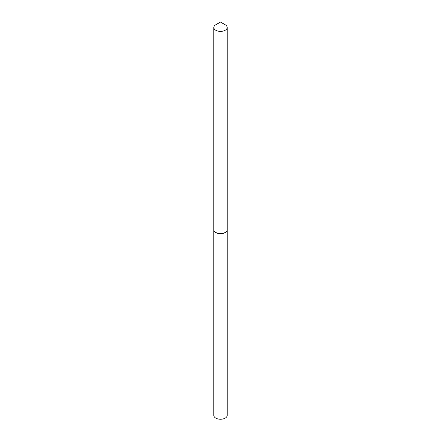 <?xml version="1.0" encoding="UTF-8"?>
<svg xmlns="http://www.w3.org/2000/svg" width="441" height="441" viewBox="0 0 441 441"><rect width="100%" height="100%" fill="white"/><g stroke="black" fill="none" stroke-linecap="round" stroke-linejoin="round"><path stroke-width="0.66" d="M213.813 229.778A6.687 3.859 0 0 0 213.813 229.844L213.813 415.383A6.687 3.859 0 0 0 217.942 418.95A6.687 3.859 0 0 0 225.23 418.112A6.687 3.859 0 0 0 227.187 415.383L227.187 229.844A6.687 3.859 0 0 0 227.187 229.778M213.813 229.844A6.687 3.859 0 0 0 217.942 233.41A6.687 3.859 0 0 0 225.23 232.572A6.687 3.859 0 0 0 227.187 229.844M220.5 22.05L225.23 24.779A6.687 3.859 0 0 1 227.187 27.507A6.687 3.859 0 0 1 223.058 31.074A6.687 3.859 0 0 1 215.77 30.242A6.687 3.859 0 0 1 213.813 27.507A6.687 3.859 0 0 1 215.77 24.779L220.5 22.05M225.169 232.473A6.521 3.765 0 0 1 225.114 232.506A6.521 3.765 0 0 1 215.886 232.506L215.77 232.44A6.687 3.859 0 0 0 225.23 232.44A6.687 3.859 0 0 0 227.187 229.711L227.187 27.507M213.813 27.507L213.813 229.711A6.687 3.859 0 0 0 215.77 232.44L215.886 232.506"/></g></svg>
